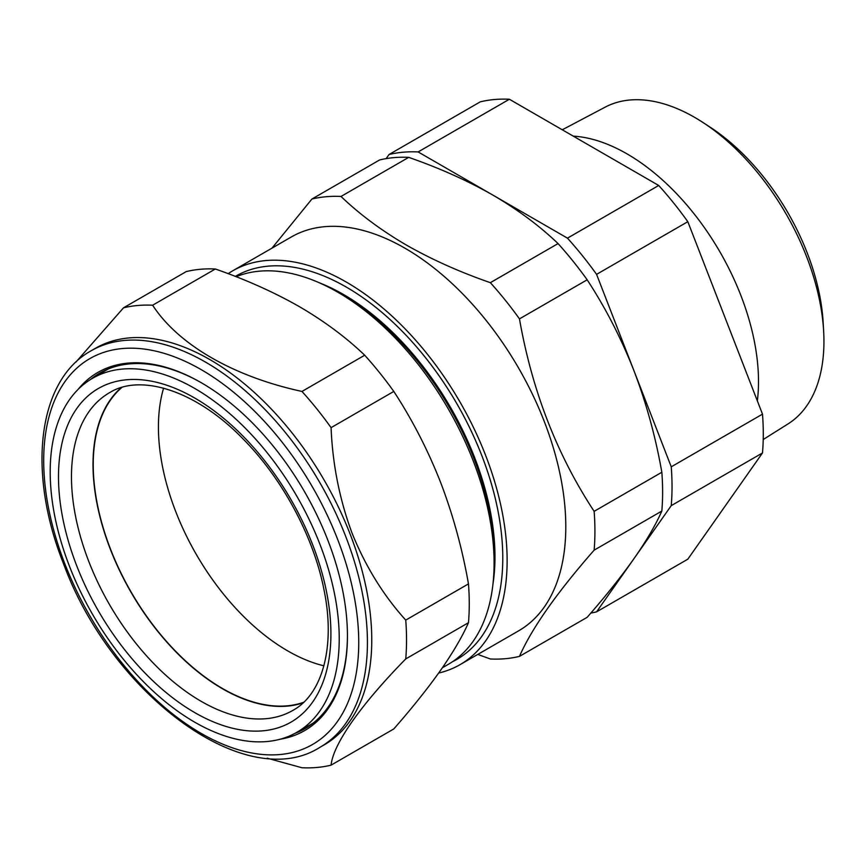 <?xml version="1.0" encoding="UTF-8"?>
<svg xmlns="http://www.w3.org/2000/svg" width="867" height="867" viewBox="0 0 867 867"><rect width="100%" height="100%" fill="white"/><g stroke="black" fill="none" stroke-linecap="round" stroke-linejoin="round"><path stroke-width="1.3" d="M121.9 387.43A182.818 105.546 -120 0 0 111.973 552.821A182.818 105.546 -120 0 0 247.973 700.287A182.818 105.546 -120 0 0 303.688 702.281M163.592 388.167A182.818 105.546 -120 0 0 313.15 662.659A182.818 105.546 -120 0 0 323.89 665.813M78.019 389.467A206.78 119.386 60 0 1 201.22 382.694A206.78 119.386 60 0 1 327.856 540.228A206.78 119.386 60 0 1 347.439 635.955A206.78 119.386 60 0 1 279.976 739.258M294.823 733.439A205.251 118.497 -120 0 0 304.935 728.659A205.251 118.497 -120 0 0 347.439 635.327M91.111 350.788L95.457 348.274A228.91 132.163 60 0 1 350.084 533.996A228.91 132.163 60 0 1 324.366 744.753L320.021 747.267A228.91 132.163 60 0 0 345.738 536.51A228.91 132.163 60 0 0 91.111 350.788C37.389 380.429 27.094 472.244 63.421 563.431C111.334 694.445 246.185 794.638 320.021 747.267M75.819 362.211L123.515 307.818A253.489 146.35 60 0 1 152.625 305.217C178.277 344.654 233.234 376.56 301.965 391.44A253.489 146.35 60 0 1 331.075 427.648C332.592 464.484 339.615 499.695 352.11 533.281C365.571 566.509 383.442 595.456 405.745 620.111A253.489 146.35 60 0 1 405.745 658.92C360.921 704.654 333.221 743.94 331.075 765.149A253.489 146.35 60 0 1 301.965 767.75L267.144 758.159M703.17 122.626L710.279 127.265A171.417 98.968 60 0 1 823.173 322.817L823.65 331.292A182.926 105.611 -120 0 0 703.17 122.626A182.926 105.611 -120 0 0 694.586 117.338A182.926 105.611 -120 0 0 605.155 107.15L562.271 129.79M763.22 439.526L788.038 423.909A182.926 105.611 -120 0 0 823.65 331.292M573.26 136.13A185.896 107.324 60 0 1 627.058 153.903A185.896 107.324 60 0 1 757.357 400.901M492.998 583.816A214.214 123.678 -120 0 0 343.495 294.487A214.214 123.678 -120 0 0 319.154 282.718M452.531 661.694A221.226 127.72 -120 0 0 492.022 486.019A221.226 127.72 -120 0 0 346.356 287.118A221.226 127.72 -120 0 0 235.315 276.41M442.387 667.753L448.272 664.35A221.226 127.72 -120 0 0 494.092 563.073L494.092 557.351A214.214 123.678 -120 0 0 342.628 294.997L337.664 292.136A221.226 127.72 -120 0 0 236.138 276.725M494.092 563.073A221.226 127.72 -120 0 0 337.664 292.136L342.628 294.997M228.14 273.669A227.371 131.275 60 0 1 232.67 270.84A227.371 131.275 60 0 1 346.356 282.1A227.371 131.275 60 0 1 494.894 482.453A227.371 131.275 60 0 1 460.041 664.653A227.371 131.275 60 0 1 438.669 673.041M232.67 270.84L291.334 236.962A227.371 131.275 60 0 1 405.019 248.233A227.371 131.275 60 0 1 553.558 448.586A227.371 131.275 60 0 1 518.704 630.786L460.041 664.653M477.782 654.412L490.354 658.985A253.489 146.35 -120 0 0 519.463 656.384C531.785 628.347 556.679 592.941 594.133 550.155A253.489 146.35 -120 0 0 594.133 511.346C556.95 454.72 532.056 390.573 519.463 318.883A253.489 146.35 -120 0 0 490.354 282.675C459.727 272.043 431.701 259.482 406.265 244.993C381.317 230.416 359.556 214.236 341.002 196.451L408.715 157.36C439.504 168.079 467.541 180.639 492.792 195.042C517.881 209.727 539.632 225.908 558.055 243.584A253.489 146.35 60 0 1 587.165 279.803C605.599 308.002 621.173 338.271 633.907 370.599C646.348 403.177 655.658 437.066 661.835 472.255A253.489 146.35 60 0 1 661.835 511.064C655.636 525.055 646.327 540.943 633.907 558.749C621.14 576.772 605.556 596.29 587.165 617.304L519.463 656.384M309.183 725.993A205.251 118.497 60 0 1 304.339 728.107M246.651 429.566A204.384 117.999 60 0 1 296.265 732.658A204.384 117.999 60 0 1 142.762 681.029A204.384 117.999 60 0 1 91.891 378.673A204.384 117.999 60 0 1 246.651 429.566M312.879 723.295A204.579 118.118 60 0 1 312.651 723.425L296.265 732.658M303.103 702.823A183.143 105.741 60 0 1 175.968 651.919A183.143 105.741 60 0 1 121.142 387.657M91.891 378.673L108.082 369.082A204.579 118.118 60 0 1 108.299 368.952M99.857 373.948A205.251 118.497 60 0 1 104.127 370.805M201.773 383.008A205.251 118.497 -120 0 0 99.683 373.157A205.251 118.497 -120 0 0 90.493 379.518M594.133 511.346L661.835 472.255M594.133 550.155L661.835 511.064M519.463 318.883L587.165 279.803M490.354 282.675L558.055 243.584M341.002 196.451A253.489 146.35 -120 0 0 311.892 199.052L379.605 159.962A253.489 146.35 60 0 1 408.715 157.36M311.892 199.052L271.989 248.135M590.828 613.067A253.489 146.35 -120 0 0 596.572 611.864L671.242 505.634A253.489 146.35 -120 0 0 671.242 466.825L596.572 274.362L687.824 221.681L762.494 414.144A253.489 146.35 60 0 1 762.494 452.953L687.824 559.182L596.572 611.864M596.572 274.362A253.489 146.35 -120 0 0 567.462 238.154L418.122 151.931A253.489 146.35 -120 0 0 389.012 154.532L386.129 158.628M671.242 505.634L762.494 452.953M671.242 466.825L762.494 414.144M567.462 238.154L658.714 185.473A253.489 146.35 60 0 1 687.824 221.681M418.122 151.931L509.373 99.25L658.714 185.473M389.012 154.532L480.264 101.851A253.489 146.35 60 0 1 509.373 99.25M331.075 765.149L393.802 728.941C412.226 707.884 427.81 688.376 440.544 670.386C452.986 652.548 462.295 636.66 468.473 622.701L405.745 658.92M468.473 622.701A253.489 146.35 -120 0 0 468.473 583.892L405.745 620.111M468.473 583.892C462.252 548.562 452.942 514.673 440.544 482.236C427.745 449.778 412.161 419.52 393.802 391.44A253.489 146.35 -120 0 0 364.693 355.221C346.182 337.469 324.431 321.289 299.429 306.68C274.059 292.222 246.033 279.662 215.341 268.998A253.489 146.35 -120 0 0 186.232 271.599L123.515 307.818M215.341 268.998L152.625 305.217M364.693 355.221L301.965 391.44M393.802 391.44L331.075 427.648M337.631 539.35A222.765 128.609 -120 0 0 122.464 348.545A222.765 128.609 -120 0 0 64.808 563.723A222.765 128.609 -120 0 0 279.976 754.528A222.765 128.609 -120 0 0 337.631 539.35M293.436 710.073A183.414 105.893 60 0 1 154.554 664.404A183.414 105.893 60 0 1 110.022 392.404C141.05 373.384 196.679 390.681 243.594 439.471C282.685 479.039 313.724 537.074 323.955 589.614C335.865 647.042 322.08 694.196 293.436 710.073M243.66 436.795A192.626 111.214 60 0 1 321.809 685.212A192.626 111.214 60 0 1 145.743 673.8A192.626 111.214 60 0 1 67.593 425.383A192.626 111.214 60 0 1 243.66 436.795"/></g></svg>
